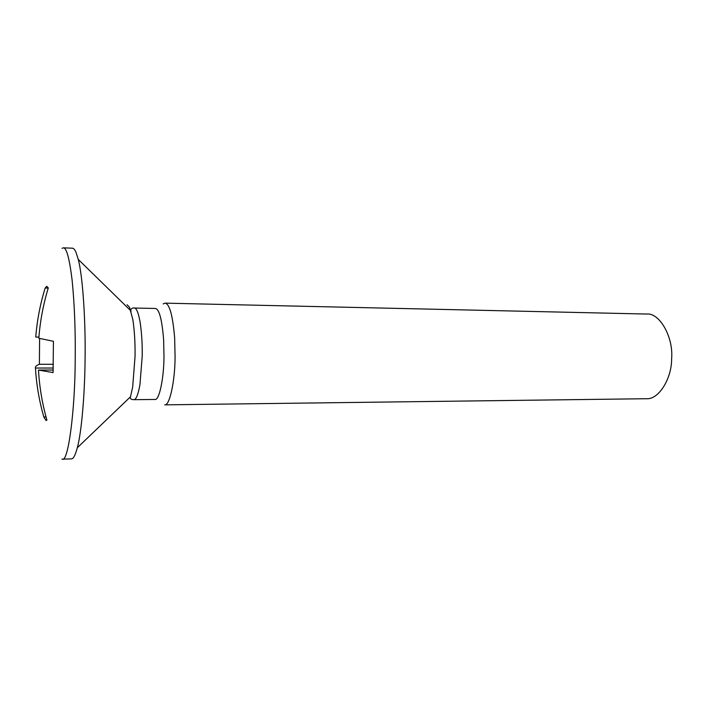 <?xml version="1.0" encoding="UTF-8"?>
<svg xmlns="http://www.w3.org/2000/svg" width="707" height="707" viewBox="0 0 707 707"><rect width="100%" height="100%" fill="white"/><g stroke="black" fill="none" stroke-linecap="round" stroke-linejoin="round"><path stroke-width="1.06" d="M62.03 248.334L63.312 247.83L72.423 248.201C73.581 248.192 74.765 249.544 75.985 252.258L78.274 259.425C82.905 276.861 85.706 322.516 85.079 359.43C84.805 392.951 81.72 431.526 77.337 447.734C75.304 455.281 73.325 459.002 71.38 458.887L61.96 459.143M127.066 304.735L129.531 307.262L132.863 319.705C134.524 330.982 135.249 343.231 135.046 356.443L132.686 386.994L130.503 396.768L77.337 447.734M63.312 247.83C66.493 247.556 69.419 258.267 72.096 279.981C74.509 304.222 75.552 330.699 75.216 359.403C75.066 410.97 68.111 462.899 62.269 459.17M165.031 303.144L646.543 314.041C659.286 312.335 673.568 336.824 671.632 358.741C671.783 378.537 658.818 399.552 646.675 398.721L164.749 404.855C169.662 406.012 175.062 380.72 175.08 356.743L174.656 337.964C172.729 315.313 169.521 303.71 165.031 303.144L163.184 303.913M163.617 339.669L163.98 356.39C163.971 378.245 159.146 401.063 154.895 399.455L133.853 399.676C136.08 399.755 138.104 394.78 139.942 384.767L142.204 356.301C142.399 344.009 141.7 332.599 140.101 322.074C138.342 312.547 136.407 307.872 134.312 308.031L155.346 308.464C159.216 308.977 161.974 319.378 163.617 339.669M39.601 338.494L39.389 364.273C36.34 365.448 35.023 366.703 35.438 368.038C36.446 384.723 39.239 401.037 43.825 416.971L46.096 420.541L46.909 420.082C42.27 403.821 39.468 387.144 38.487 370.053L53.087 372.589L53.423 341.295L38.814 338.238C40.131 321.093 43.286 304.319 48.279 287.917L46.759 286.3L45.151 288.014L48.217 288.094M45.151 288.014C40.219 304.019 37.082 320.368 35.748 337.045L38.903 337.071M39.389 364.273L53.334 364.291M35.438 368.038L53.237 368.038M43.825 416.971L46.035 416.936M38.487 370.053L53.175 370.044M78.274 259.425L130.928 310.903M130.654 396.282C129.673 398.421 130.742 399.552 133.853 399.676M134.312 308.031C134.056 307.527 129.602 308.349 131.078 311.389"/></g></svg>
